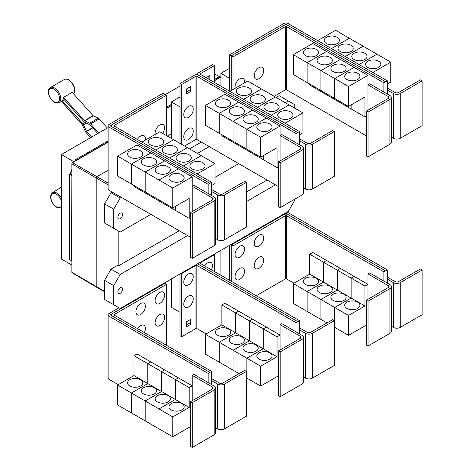 <?xml version="1.0" encoding="UTF-8"?>
<svg xmlns="http://www.w3.org/2000/svg" width="471" height="471" viewBox="0 0 471 471"><rect width="100%" height="100%" fill="white"/><g stroke="black" fill="none" stroke-linecap="round" stroke-linejoin="round"><path stroke-width="0.71" d="M107.359 127.994L99.204 118.898A2.437 1.407 -120 0 0 98.327 118.209L93.323 115.825A0.612 0.353 60 0 1 93.099 115.654L72.204 92.34L63.585 97.314L84.48 120.629A0.612 0.353 -120 0 0 84.703 120.8L89.708 123.184A2.437 1.407 60 0 1 90.585 123.873L98.739 132.975M97.768 133.534L90.038 124.909A0.612 0.353 -120 0 0 89.82 124.738L84.815 122.354A2.437 1.407 60 0 1 83.938 121.671L63.42 98.775A8.955 5.169 -120 0 0 63.585 97.314M90.632 137.656L86.034 132.522A2.437 1.407 60 0 1 85.351 131.462L82.466 125.045A0.612 0.353 -120 0 0 82.295 124.78L61.401 101.465A8.955 5.169 -120 0 0 61.53 101.406A8.955 5.169 -120 0 0 62.325 100.853L64.356 99.823M62.325 100.853L82.843 123.743A2.437 1.407 60 0 1 83.526 124.803L86.411 131.221A0.612 0.353 -120 0 0 86.582 131.48L91.609 137.09M211.579 195.465L211.579 191.485L217.614 194.965A4.875 2.814 0 0 0 224.508 194.965L246.38 182.342L244.655 181.347L222.783 193.97A2.437 1.407 180 0 1 219.339 193.97L211.579 189.495M246.38 182.342L246.38 227.128L224.508 239.751A4.875 2.814 0 0 1 217.614 239.751L215.594 238.585M161.447 138.78A7.618 4.398 180 0 1 163.678 141.889A7.618 4.398 180 0 1 158.98 145.951A7.618 4.398 180 0 1 150.673 144.997A7.618 4.398 180 0 1 148.442 141.889A7.618 4.398 180 0 1 153.146 137.826A7.618 4.398 180 0 1 161.447 138.78M211.579 185.515L215.029 183.519L215.029 163.62L159.834 131.75L141.948 142.077M175.253 146.746A7.618 4.398 180 0 1 177.485 149.86A7.618 4.398 180 0 1 172.78 153.923A7.618 4.398 180 0 1 164.479 152.969A7.618 4.398 180 0 1 162.248 149.86A7.618 4.398 180 0 1 166.946 145.792A7.618 4.398 180 0 1 175.253 146.746M189.054 154.718A7.618 4.398 180 0 1 191.285 157.826A7.618 4.398 180 0 1 186.581 161.889A7.618 4.398 180 0 1 178.279 160.935A7.618 4.398 180 0 1 176.048 157.826A7.618 4.398 180 0 1 180.752 153.764A7.618 4.398 180 0 1 189.054 154.718M202.854 162.683A7.618 4.398 180 0 1 205.085 165.792A7.618 4.398 180 0 1 200.381 169.86A7.618 4.398 180 0 1 192.08 168.906A7.618 4.398 180 0 1 189.848 165.792A7.618 4.398 180 0 1 194.552 161.73A7.618 4.398 180 0 1 202.854 162.683M155.247 134.4A6.706 3.868 -60 0 1 155.106 133.152A6.706 3.868 -60 0 1 159.846 124.939A6.706 3.868 -60 0 1 164.585 127.676A6.706 3.868 -60 0 1 164.473 128.93A10.439 10.439 0 0 1 162.589 133.34M137.379 139.44A6.706 3.868 -60 0 1 142.525 135.377A6.706 3.868 -60 0 1 145.409 138.751A6.706 3.868 -60 0 1 145.292 140.005A10.439 10.439 0 0 1 145.268 140.164M368.039 112.104L366.314 111.109L388.186 98.48A2.437 1.407 0 0 0 388.899 97.485A2.437 1.407 0 0 0 388.186 96.49L367.933 84.792L369.653 83.797L389.911 95.495A4.875 2.814 180 0 1 391.336 97.485A4.875 2.814 180 0 1 389.911 99.475L368.039 112.104L368.039 156.89L366.314 155.895L366.314 111.109M391.336 97.485L391.336 142.271A4.875 2.814 180 0 1 389.911 144.261L368.039 156.89M367.933 110.173L367.933 75.342L348.54 86.534L348.54 106.44L364.913 96.985L364.913 116.89L351.125 108.931L351.125 104.951M305.52 55.602A7.618 4.398 180 0 1 303.289 52.493A7.618 4.398 180 0 1 307.987 48.431A7.618 4.398 180 0 1 316.294 49.384A7.618 4.398 180 0 1 318.526 52.493A7.618 4.398 180 0 1 313.821 56.555A7.618 4.398 180 0 1 305.52 55.602M293.345 54.671L312.738 43.473L326.527 51.433L307.133 62.631L293.345 54.671L293.345 74.577L320.945 90.497M307.133 62.631L307.133 82.537M351.113 104.956L351.113 108.925L337.324 100.959L337.324 99.964L337.313 100.953L323.518 92.993L323.518 91.998L323.512 92.987L309.718 85.027L309.718 84.026M319.32 63.573A7.618 4.398 180 0 1 317.089 60.459A7.618 4.398 180 0 1 321.793 56.396A7.618 4.398 180 0 1 330.094 57.35A7.618 4.398 180 0 1 332.326 60.459A7.618 4.398 180 0 1 327.622 64.527A7.618 4.398 180 0 1 319.32 63.573M307.145 82.543L307.145 62.637L320.934 70.597L320.934 90.503M333.121 71.539A7.618 4.398 180 0 1 330.889 68.43A7.618 4.398 180 0 1 335.593 64.368A7.618 4.398 180 0 1 343.895 65.316A7.618 4.398 180 0 1 346.126 68.43A7.618 4.398 180 0 1 341.422 72.493A7.618 4.398 180 0 1 333.121 71.539M307.145 62.637L326.538 51.439L354.127 67.371L334.734 78.569L334.734 98.474L334.746 78.575L320.945 70.603L320.945 90.509L348.54 106.44M346.921 79.505A7.618 4.398 180 0 1 344.69 76.396A7.618 4.398 180 0 1 349.394 72.334A7.618 4.398 180 0 1 357.695 73.288A7.618 4.398 180 0 1 359.926 76.396A7.618 4.398 180 0 1 355.222 80.459A7.618 4.398 180 0 1 346.921 79.505M367.933 75.342L354.127 67.382L334.746 78.575L348.54 86.534M263.707 70.45A6.706 3.868 -60 0 1 263.589 71.704A10.439 10.439 0 0 1 259.992 77.939A6.706 3.868 -60 0 1 254.222 75.925A6.706 3.868 -60 0 1 258.962 67.712A6.706 3.868 -60 0 1 263.707 70.45M235.188 88.242A6.706 3.868 -60 0 1 235.047 87A6.706 3.868 -60 0 1 239.786 78.787A6.706 3.868 -60 0 1 244.526 81.524A6.706 3.868 -60 0 1 244.414 82.778A10.439 10.439 0 0 1 244.384 82.937M192.298 213.563L190.572 212.568L212.445 199.945A2.437 1.407 0 0 0 213.157 198.95A2.437 1.407 0 0 0 212.445 197.955L192.186 186.257L193.911 185.262L214.164 196.96A4.875 2.814 180 0 1 215.594 198.95A4.875 2.814 180 0 1 214.164 200.94L192.298 213.563L192.298 258.349L190.572 257.354L190.572 212.568M215.594 198.95L215.594 243.737A4.875 2.814 180 0 1 214.164 245.727L192.298 258.349M192.186 211.638L192.186 176.802L172.792 188L172.792 207.905L189.171 198.45L189.171 218.356L175.383 210.396L175.383 206.41M129.772 157.067A7.618 4.398 180 0 1 127.541 153.958A7.618 4.398 180 0 1 132.245 149.896A7.618 4.398 180 0 1 140.546 150.85A7.618 4.398 180 0 1 142.778 153.958A7.618 4.398 180 0 1 138.074 158.02A7.618 4.398 180 0 1 129.772 157.067M117.597 156.136L136.99 144.938L150.785 152.898L131.391 164.096L117.597 156.136L117.597 176.036L131.403 183.996M131.391 164.096L131.391 184.002M161.571 201.423L161.571 202.418L147.776 194.458L147.776 193.463L147.764 194.452L133.976 186.487L133.976 185.492M143.578 165.033A7.618 4.398 180 0 1 141.347 161.924A7.618 4.398 180 0 1 146.045 157.862A7.618 4.398 180 0 1 154.347 158.815A7.618 4.398 180 0 1 156.578 161.924A7.618 4.398 180 0 1 151.88 165.986A7.618 4.398 180 0 1 143.578 165.033M131.403 164.102L150.797 152.904L164.585 160.87L145.192 172.062L131.403 164.102L131.403 184.008L172.792 207.905M145.192 172.062L145.192 191.968M157.379 173.004A7.618 4.398 180 0 1 155.147 169.896A7.618 4.398 180 0 1 159.852 165.827A7.618 4.398 180 0 1 168.153 166.781A7.618 4.398 180 0 1 170.384 169.896A7.618 4.398 180 0 1 165.68 173.958A7.618 4.398 180 0 1 157.379 173.004M145.203 191.974L145.203 172.068L158.992 180.034L158.992 199.94L159.004 180.04L172.792 188M175.371 206.422L175.371 210.39L161.577 202.424L161.577 201.429M171.179 180.97A7.618 4.398 180 0 1 168.948 177.861A7.618 4.398 180 0 1 173.652 173.799A7.618 4.398 180 0 1 181.953 174.753A7.618 4.398 180 0 1 184.185 177.861A7.618 4.398 180 0 1 179.48 181.924A7.618 4.398 180 0 1 171.179 180.97M173.622 139.71L155.742 150.037L173.634 139.716M169.554 158.015L187.434 147.688L169.542 158.009M201.229 155.648L183.343 165.975M183.354 165.98L201.235 155.654M215.029 163.62L197.143 173.94M166.634 95.171L114.1 125.498A0.612 0.353 0 0 0 114.1 125.998L211.579 182.277L209.854 183.272L112.375 126.993A3.05 1.76 180 0 1 111.48 125.751A3.05 1.76 180 0 1 112.375 124.503L164.909 94.176L166.634 95.171L166.634 135.677M299.45 144.732L299.45 140.752L305.485 144.238A4.875 2.814 0 0 0 312.379 144.238L334.251 131.609L332.526 130.614L310.66 143.237A2.437 1.407 180 0 1 307.21 143.237L299.45 138.762M334.251 131.609L334.251 176.395L312.379 189.024A4.875 2.814 0 0 1 305.485 189.024L303.465 187.852M249.324 88.048A7.618 4.398 180 0 1 251.555 91.156A7.618 4.398 180 0 1 246.851 95.219A7.618 4.398 180 0 1 238.55 94.265A7.618 4.398 180 0 1 236.318 91.156A7.618 4.398 180 0 1 241.017 87.094A7.618 4.398 180 0 1 249.324 88.048M299.45 134.783L302.9 132.793L302.9 112.887L247.705 81.018L229.819 91.345M263.124 96.013A7.618 4.398 180 0 1 265.356 99.128A7.618 4.398 180 0 1 260.651 103.19A7.618 4.398 180 0 1 252.35 102.236A7.618 4.398 180 0 1 250.119 99.128A7.618 4.398 180 0 1 254.823 95.06A7.618 4.398 180 0 1 263.124 96.013M276.924 103.985A7.618 4.398 180 0 1 279.156 107.094A7.618 4.398 180 0 1 274.452 111.156A7.618 4.398 180 0 1 266.15 110.202A7.618 4.398 180 0 1 263.919 107.094A7.618 4.398 180 0 1 268.623 103.031A7.618 4.398 180 0 1 276.924 103.985M290.725 111.951A7.618 4.398 180 0 1 292.956 115.059A7.618 4.398 180 0 1 288.252 119.128A7.618 4.398 180 0 1 279.951 118.174A7.618 4.398 180 0 1 277.719 115.059A7.618 4.398 180 0 1 282.423 110.997A7.618 4.398 180 0 1 290.725 111.951M280.168 162.831L278.443 161.836L300.315 149.213A2.437 1.407 0 0 0 301.028 148.218A2.437 1.407 0 0 0 300.315 147.223L280.057 135.524L281.782 134.529L302.041 146.228A4.875 2.814 180 0 1 303.465 148.218A4.875 2.814 180 0 1 302.041 150.208L280.168 162.831L280.168 207.623L278.443 206.622L278.443 161.836M303.465 148.218L303.465 193.004A4.875 2.814 180 0 1 302.041 194.994L280.168 207.623M280.057 160.905L280.057 126.069L260.669 137.267L260.669 157.173L277.042 147.717L277.042 167.623L263.254 159.663L263.254 155.683M217.643 106.334A7.618 4.398 180 0 1 215.412 103.226A7.618 4.398 180 0 1 220.116 99.163A7.618 4.398 180 0 1 228.417 100.117A7.618 4.398 180 0 1 230.649 103.226A7.618 4.398 180 0 1 225.95 107.288A7.618 4.398 180 0 1 217.643 106.334M205.474 105.404L224.867 94.206L238.656 102.166L219.262 113.364L205.474 105.404L205.474 125.31L246.875 149.201M219.262 113.364L219.262 133.269M235.635 142.725L235.635 143.72L221.847 135.76L221.847 134.759M231.449 114.306A7.618 4.398 180 0 1 229.218 111.191A7.618 4.398 180 0 1 233.916 107.129A7.618 4.398 180 0 1 242.224 108.083A7.618 4.398 180 0 1 244.455 111.191A7.618 4.398 180 0 1 239.751 115.254A7.618 4.398 180 0 1 231.449 114.306M219.274 133.275L219.274 113.37L233.063 121.33L233.063 141.235M263.242 155.689L263.242 159.657L249.453 151.691L249.453 150.696L249.442 151.686L235.647 143.726L235.647 142.731M245.25 122.272A7.618 4.398 180 0 1 243.018 119.163A7.618 4.398 180 0 1 247.722 115.095A7.618 4.398 180 0 1 256.024 116.049A7.618 4.398 180 0 1 258.255 119.163A7.618 4.398 180 0 1 253.551 123.225A7.618 4.398 180 0 1 245.25 122.272M233.074 141.241L233.074 121.335L246.863 129.301L246.863 149.207L260.669 157.173M259.05 130.237A7.618 4.398 180 0 1 256.819 127.129A7.618 4.398 180 0 1 261.523 123.066A7.618 4.398 180 0 1 269.824 124.02A7.618 4.398 180 0 1 272.055 127.129A7.618 4.398 180 0 1 267.351 131.191A7.618 4.398 180 0 1 259.05 130.237M246.875 149.213L246.875 129.307L260.669 137.267M320.945 70.603L340.339 59.411L320.934 70.597M364.913 116.89L366.314 116.084M385.602 81.807L288.117 25.528A3.05 1.76 0 0 0 283.807 25.528L231.273 55.861L232.998 56.856L285.532 26.523A0.612 0.353 180 0 1 286.392 26.523L383.877 82.802L387.327 80.824L387.327 90.02L393.356 93.505A4.875 2.814 0 0 0 400.25 93.505L422.122 80.877L420.397 79.882L398.531 92.51A2.437 1.407 180 0 1 395.081 92.51L387.327 88.03M422.122 80.877L422.122 125.663L400.25 138.291A4.875 2.814 0 0 1 393.356 138.291L391.336 137.126M337.195 37.315A7.618 4.398 180 0 1 339.426 40.424A7.618 4.398 180 0 1 334.722 44.486A7.618 4.398 180 0 1 326.421 43.538A7.618 4.398 180 0 1 324.189 40.424A7.618 4.398 180 0 1 328.888 36.361A7.618 4.398 180 0 1 337.195 37.315M387.327 84.05L390.771 82.06L390.771 62.154L335.576 30.285L317.684 40.618M350.995 45.281A7.618 4.398 180 0 1 353.226 48.395A7.618 4.398 180 0 1 348.522 52.458A7.618 4.398 180 0 1 340.221 51.504A7.618 4.398 180 0 1 337.99 48.395A7.618 4.398 180 0 1 342.694 44.327A7.618 4.398 180 0 1 350.995 45.281M364.795 53.252A7.618 4.398 180 0 1 367.027 56.361A7.618 4.398 180 0 1 362.323 60.423A7.618 4.398 180 0 1 354.021 59.47A7.618 4.398 180 0 1 351.79 56.361A7.618 4.398 180 0 1 356.494 52.299A7.618 4.398 180 0 1 364.795 53.252M378.596 61.218A7.618 4.398 180 0 1 380.827 64.327A7.618 4.398 180 0 1 376.123 68.395A7.618 4.398 180 0 1 367.822 67.441A7.618 4.398 180 0 1 365.59 64.327A7.618 4.398 180 0 1 370.294 60.264A7.618 4.398 180 0 1 378.596 61.218M274.157 96.29L285.532 89.72A0.612 0.353 180 0 1 286.392 89.72L366.314 135.866M232.998 56.856L232.998 89.508M145.203 172.068L164.597 160.876L178.385 168.836L158.992 180.034L178.397 168.842L192.186 176.802M189.171 218.356L190.572 217.549M211.579 191.485L211.579 182.277M243.619 99.31L261.505 88.984L243.613 99.304M275.3 96.949L257.413 107.276M257.425 107.282L275.305 96.955M271.225 115.248L289.112 104.921L271.214 115.242M302.9 112.887L285.014 123.208M219.274 113.37L238.667 102.172L252.456 110.137L233.063 121.33M252.456 110.137L266.256 118.103L246.863 129.301M233.074 121.335L252.468 110.143M246.875 129.307L266.268 118.109L280.057 126.069M277.042 167.623L278.443 166.816M193.245 109.142A6.706 3.868 -60 0 1 193.128 110.397A10.439 10.439 0 0 1 189.53 116.625A6.706 3.868 -60 0 1 183.761 114.612A6.706 3.868 -60 0 1 188.5 106.405A6.706 3.868 -60 0 1 193.245 109.142M193.245 131.285A6.706 3.868 -60 0 1 193.128 132.539A10.439 10.439 0 0 1 189.53 138.774A6.706 3.868 -60 0 1 183.761 136.761A6.706 3.868 -60 0 1 188.5 128.548A6.706 3.868 -60 0 1 193.245 131.285M206.086 77.638L209.836 75.478L209.836 79.805M208.111 78.81L208.111 76.473M190.655 91.527L186.345 94.012L186.345 89.037L190.655 86.546L190.655 91.527L188.936 90.532L188.936 87.541M186.345 92.022L188.936 90.532M383.877 82.802L383.877 92.01M387.327 90.02L387.327 94M349.364 38.245L331.472 48.578M331.484 48.584L349.376 38.257M363.17 46.217L345.272 56.549L363.182 46.223M376.971 54.183L359.073 64.515L376.983 54.189M390.771 62.154L372.879 72.487M387.327 80.824L288.117 23.55A3.05 1.76 0 0 0 283.807 23.55L229.56 54.872L231.273 55.861L231.273 90.503M112.169 124.638L110.65 125.51A0.612 0.353 0 0 0 110.65 126.01L209.854 183.272L208.135 184.279L108.925 127.005A3.05 1.76 180 0 1 108.036 125.763A3.05 1.76 180 0 1 108.925 124.515L163.172 93.199L164.885 94.188M208.135 193.475L208.135 184.279M190.572 237.313L108.925 190.178A3.05 1.76 180 0 1 108.036 188.936L108.036 125.763M296.006 142.742L296.006 133.546L196.801 76.273A0.612 0.353 180 0 0 195.936 76.273L181.724 84.48L180.004 83.485L194.211 75.278A3.05 1.76 0 0 1 198.521 75.278L297.731 132.551L198.521 75.266A3.05 1.76 180 0 1 197.632 74.024A3.05 1.76 180 0 1 198.521 72.775L212.733 64.574L214.458 65.569L200.246 73.77A0.612 0.353 0 0 0 200.246 74.271L299.45 131.544L297.731 132.539M299.45 140.752L299.45 131.544M214.458 82.472L214.458 65.569M184.55 146.022L195.936 139.445A0.612 0.353 180 0 1 196.801 139.445L278.443 186.581M296.006 133.546L297.731 132.551M181.724 84.48L181.724 144.391M180.004 83.485L180.004 143.396M284.037 25.41L285.532 24.545A0.612 0.353 180 0 1 286.392 24.545L287.893 25.41M211.579 384.566L211.579 380.58L217.614 384.065A4.875 2.814 0 0 0 224.508 384.065L246.38 371.436L244.655 370.442L222.783 383.07A2.437 1.407 180 0 1 219.339 383.07L211.579 378.59M246.38 371.436L246.38 416.223L224.508 428.851A4.875 2.814 0 0 1 217.614 428.851L215.594 427.686M164.585 317.324A6.706 3.868 -60 0 1 164.473 318.573A10.439 10.439 0 0 1 160.876 324.807A6.706 3.868 -60 0 1 155.106 322.794A6.706 3.868 -60 0 1 159.846 314.587A6.706 3.868 -60 0 1 164.585 317.324M137.632 328.681A6.706 3.868 -60 0 1 142.678 325.014A6.706 3.868 -60 0 1 145.409 328.393A6.706 3.868 -60 0 1 145.292 329.647A10.439 10.439 0 0 1 144.338 332.555M164.585 295.176A6.706 3.868 -60 0 1 164.473 296.43A10.439 10.439 0 0 1 160.876 302.665A6.706 3.868 -60 0 1 155.106 300.651A6.706 3.868 -60 0 1 159.846 292.444A6.706 3.868 -60 0 1 164.585 295.176M145.409 306.25A6.706 3.868 -60 0 1 145.292 307.504A10.439 10.439 0 0 1 141.694 313.739A6.706 3.868 -60 0 1 135.925 311.725A6.706 3.868 -60 0 1 140.664 303.512A6.706 3.868 -60 0 1 145.409 306.25M368.039 301.199L366.314 300.204L388.186 287.575A2.437 1.407 0 0 0 388.899 286.58A2.437 1.407 0 0 0 388.186 285.585L367.933 273.892L369.653 272.897L389.911 284.59A4.875 2.814 180 0 1 391.336 286.58A4.875 2.814 180 0 1 389.911 288.57L368.039 301.199L368.039 345.985L366.314 344.99L366.314 300.204M391.336 286.58L391.336 331.366A4.875 2.814 180 0 1 389.911 333.356L368.039 345.985M367.933 299.273L367.933 273.892M316.294 278.29A7.618 4.398 180 0 1 318.526 281.399A7.618 4.398 180 0 1 313.821 285.461A7.618 4.398 180 0 1 305.52 284.508A7.618 4.398 180 0 1 303.289 281.399A7.618 4.398 180 0 1 307.987 277.337A7.618 4.398 180 0 1 316.294 278.29M307.133 291.537L293.345 283.577L309.718 274.122L309.718 254.216L323.512 262.182L323.512 282.082L307.133 291.537L307.133 311.443L293.345 303.483L293.345 283.577M323.512 282.082L309.718 274.122M330.094 286.256A7.618 4.398 180 0 1 332.326 289.371A7.618 4.398 180 0 1 327.622 293.433A7.618 4.398 180 0 1 319.32 292.479A7.618 4.398 180 0 1 317.089 289.371A7.618 4.398 180 0 1 321.793 285.302A7.618 4.398 180 0 1 330.094 286.256M320.934 299.509L307.145 291.543L323.518 282.094L323.518 262.188L337.313 270.148L337.313 290.054L320.934 299.509L320.934 319.415L307.145 311.449L307.145 291.543M351.113 298.019L334.734 307.475L320.945 299.515L337.324 290.059L337.324 270.154L351.113 278.114L351.113 298.019L323.518 282.094M343.895 294.228A7.618 4.398 180 0 1 346.126 297.336A7.618 4.398 180 0 1 341.422 301.399A7.618 4.398 180 0 1 333.121 300.445A7.618 4.398 180 0 1 330.889 297.336A7.618 4.398 180 0 1 335.593 293.274A7.618 4.398 180 0 1 343.895 294.228M326.992 322.906L320.945 319.42L320.945 299.515M364.913 305.991L351.125 298.025L351.125 278.12L364.913 286.085L364.913 305.991L348.54 315.446L334.746 307.481L334.734 327.38L334.251 327.104M357.695 302.194A7.618 4.398 180 0 1 359.926 305.302A7.618 4.398 180 0 1 355.222 309.37A7.618 4.398 180 0 1 346.921 308.417A7.618 4.398 180 0 1 344.69 305.302A7.618 4.398 180 0 1 349.394 301.24A7.618 4.398 180 0 1 357.695 302.194M348.54 315.446L348.54 335.346L334.746 327.386L334.746 307.481L351.125 298.025M263.707 260.098A6.706 3.868 -60 0 1 263.589 261.352A10.439 10.439 0 0 1 259.992 267.581A6.706 3.868 -60 0 1 254.222 265.567A6.706 3.868 -60 0 1 258.962 257.36A6.706 3.868 -60 0 1 263.707 260.098M244.526 271.166A6.706 3.868 -60 0 1 244.414 272.421A10.439 10.439 0 0 1 240.816 278.655A6.706 3.868 -60 0 1 235.047 276.642A6.706 3.868 -60 0 1 239.786 268.429A6.706 3.868 -60 0 1 244.526 271.166M263.707 237.949A6.706 3.868 -60 0 1 263.589 239.203A10.439 10.439 0 0 1 259.992 245.438A6.706 3.868 -60 0 1 254.222 243.425A6.706 3.868 -60 0 1 258.962 235.217A6.706 3.868 -60 0 1 263.707 237.949M244.526 249.024A6.706 3.868 -60 0 1 244.414 250.278A10.439 10.439 0 0 1 240.816 256.512A6.706 3.868 -60 0 1 235.047 254.499A6.706 3.868 -60 0 1 239.786 246.286A6.706 3.868 -60 0 1 244.526 249.024M108.036 127.606L61.395 154.535L61.395 259.038L71.863 265.085M165.427 94.471L180.004 86.058M214.458 73.817L219.38 76.661M61.395 154.535L74.018 161.824M75.531 160.952L75.531 159.71L108.036 140.947M166.634 107.111L171.344 104.391M214.458 79.505L220.905 75.778M75.531 159.71L76.39 160.458L108.036 142.189M220.905 76.773L214.458 80.5M171.344 105.386L166.634 108.106M108.036 141.942L76.39 160.211M71.651 260.781L71.863 175.465L71.651 260.781L69.496 259.533L69.496 174.341L70.02 174.04L71.863 169.931M71.863 261.211L71.245 260.545M166.634 108.354L171.344 105.634M214.458 80.747L220.905 77.02M171.344 138.397L171.344 101.948L179.993 106.941L179.993 143.39M171.344 101.948L180.004 96.949M229.56 54.872L229.56 91.197L229.554 78.327L220.905 73.335L229.56 68.336M192.298 402.664L190.572 401.669L212.445 389.04A2.437 1.407 0 0 0 213.157 388.045A2.437 1.407 0 0 0 212.445 387.05L192.186 375.358L193.911 374.363L214.164 386.055A4.875 2.814 180 0 1 215.594 388.045A4.875 2.814 180 0 1 214.164 390.035L192.298 402.664L192.298 447.45L190.572 446.455L190.572 401.669M215.594 388.045L215.594 432.831A4.875 2.814 180 0 1 214.164 434.821L192.298 447.45M192.186 400.733L192.186 375.358M140.546 379.756A7.618 4.398 180 0 1 142.778 382.864A7.618 4.398 180 0 1 138.074 386.927A7.618 4.398 180 0 1 129.772 385.973A7.618 4.398 180 0 1 127.541 382.864A7.618 4.398 180 0 1 132.245 378.802A7.618 4.398 180 0 1 140.546 379.756M131.391 393.002L117.597 385.043L133.976 375.587L133.976 355.682L147.764 363.641L147.764 383.547L131.391 393.002L131.391 412.908L117.597 404.948L117.597 385.043M175.371 399.485L158.992 408.94L145.203 400.98L161.577 391.525L161.577 371.619L175.371 379.579L175.371 399.485L161.577 391.525L145.192 400.974L131.403 393.008L147.776 383.553L147.776 363.653L161.571 371.613L161.571 391.519L133.976 375.587M154.347 387.721A7.618 4.398 180 0 1 156.578 390.836A7.618 4.398 180 0 1 151.88 394.898A7.618 4.398 180 0 1 143.578 393.944A7.618 4.398 180 0 1 141.347 390.836A7.618 4.398 180 0 1 146.045 386.768A7.618 4.398 180 0 1 154.347 387.721M145.192 400.974L145.192 420.88L131.403 412.914L131.403 393.008M168.153 395.693A7.618 4.398 180 0 1 170.384 398.802A7.618 4.398 180 0 1 165.68 402.864A7.618 4.398 180 0 1 157.379 401.91A7.618 4.398 180 0 1 155.147 398.802A7.618 4.398 180 0 1 159.852 394.739A7.618 4.398 180 0 1 168.153 395.693M189.171 407.456L175.383 399.49L175.383 379.585L189.171 387.551L189.171 407.456L172.792 416.906L159.004 408.946L158.992 428.845L145.203 420.886L145.203 400.98M181.953 403.659A7.618 4.398 180 0 1 184.185 406.767A7.618 4.398 180 0 1 179.48 410.836A7.618 4.398 180 0 1 171.179 409.882A7.618 4.398 180 0 1 168.948 406.767A7.618 4.398 180 0 1 173.652 402.705A7.618 4.398 180 0 1 181.953 403.659M172.792 416.906L172.792 436.811L159.004 428.851L159.004 408.946L175.383 399.49M166.634 284.266L114.1 314.599A0.612 0.353 0 0 0 114.1 315.093L211.579 371.378L209.854 372.373L112.375 316.088A3.05 1.76 180 0 1 111.48 314.846A3.05 1.76 180 0 1 112.375 313.604L164.909 283.271L166.634 284.266L166.634 345.426M385.602 270.907L288.117 214.623A3.05 1.76 0 0 0 283.807 214.623L231.273 244.955L232.998 245.95L285.532 215.624A0.612 0.353 180 0 1 286.392 215.624L383.877 271.902L387.327 269.924L387.327 279.115L393.356 282.6A4.875 2.814 0 0 0 400.25 282.6L422.122 269.971L420.397 268.976L398.531 281.605A2.437 1.407 180 0 1 395.081 281.605L387.327 277.125M422.122 269.971L422.122 314.758L400.25 327.386A4.875 2.814 0 0 1 393.356 327.386L391.336 326.22M309.718 254.216L312.738 252.474L326.527 260.451M326.527 260.439L323.512 262.182M323.518 262.188L326.538 260.445L340.327 268.405L337.313 270.148L340.339 268.411L354.127 276.377L351.113 278.114M348.54 335.346L366.314 325.084M351.125 278.12L354.139 276.383L367.933 284.343L364.913 286.085M256.271 295.711L285.532 278.82A0.612 0.353 180 0 1 286.392 278.82L293.986 283.206M232.998 245.95L232.998 282.276M71.651 175.589L69.496 174.341M71.863 175.106L70.02 174.04M76.39 160.458L72.51 162.695A0.918 0.53 120 0 0 71.863 163.82L71.863 175.465M104.574 291.732L96.461 287.163A1.219 0.707 -60 0 1 96.449 287.157A1.219 0.707 -60 0 1 96.202 286.598L96.202 178.12A1.219 0.707 -60 0 1 97.067 176.625L108.036 170.29M167.311 136.066L171.344 133.74M220.905 86.199L220.905 73.335M189.519 148.889L201.335 142.065M211.579 380.58L211.579 371.378M133.976 355.682L136.99 353.939L150.785 361.905L147.764 363.641L150.797 361.911L164.585 369.87L161.571 371.613L164.597 369.876L178.385 377.836L192.186 385.808L189.171 387.551M178.385 377.836L175.371 379.579M172.792 436.811L190.572 426.549M175.383 379.585L178.397 377.848M383.877 271.902L383.877 281.11M387.327 279.115L387.327 283.1M230.761 244.655L231.273 244.955L231.273 281.281M71.863 260.657L71.863 272.303A0.918 0.53 120 0 0 72.051 272.721L96.449 287.157M122.59 214.552A3.35 1.937 -60 0 1 121.124 217.926A3.35 1.937 -60 0 1 118.545 218.821A3.35 1.937 -60 0 1 117.85 217.284A3.35 1.937 -60 0 1 119.31 213.911A3.35 1.937 -60 0 1 121.895 213.016A3.35 1.937 -60 0 1 122.59 214.552M285.273 102.707L288.293 100.971L294.758 104.697L294.758 108.183M288.293 100.971L279.109 95.666L276.094 97.409M112.169 192.05L111.038 192.704L104.574 203.902L104.574 223.007L113.752 228.311L113.752 209.201L104.574 203.902M113.752 209.201L120.217 198.003L111.038 192.704M120.217 198.003L121.347 197.349M197.402 153.44L209.224 146.616M150.826 214.37L120.217 232.044L113.752 228.311M238.697 163.637L215.029 177.302M112.169 313.733L110.65 314.61A0.612 0.353 0 0 0 110.65 315.105L209.854 372.384L208.135 373.379L108.925 316.106A3.05 1.76 180 0 1 108.036 314.858A3.05 1.76 180 0 1 108.925 313.615L119.022 307.787M208.135 382.57L208.135 373.379M118.256 384.66L108.925 379.279A3.05 1.76 180 0 1 108.036 378.03L108.036 314.858M387.327 269.924L288.117 212.651A3.05 1.76 0 0 0 286.933 212.227M284.037 214.505L285.532 213.646A0.612 0.353 180 0 1 286.392 213.646L287.893 214.505M294.758 199.198L294.758 200.246L288.293 211.444L120.217 308.476L113.752 304.743L113.752 285.638L120.217 274.44L111.038 269.141L117.297 265.526L118.168 266.021L179.227 230.766M246.38 191.997L267.098 180.034M118.168 266.021L118.168 230.855M280.168 351.931L278.443 350.936L300.315 338.308A2.437 1.407 0 0 0 301.028 337.313A2.437 1.407 0 0 0 300.315 336.318L280.057 324.625L281.782 323.63L302.041 335.323A4.875 2.814 180 0 1 303.465 337.313A4.875 2.814 180 0 1 302.041 339.303L280.168 351.931L280.168 396.717L278.443 395.722L278.443 350.936M303.465 337.313L303.465 382.099A4.875 2.814 180 0 1 302.041 384.089L280.168 396.717M280.057 350.006L280.057 324.625M228.417 329.023A7.618 4.398 180 0 1 230.649 332.132A7.618 4.398 180 0 1 225.95 336.194A7.618 4.398 180 0 1 217.643 335.24A7.618 4.398 180 0 1 215.412 332.132A7.618 4.398 180 0 1 220.116 328.069A7.618 4.398 180 0 1 228.417 329.023M219.262 342.27L205.474 334.31L221.847 324.855L221.847 304.949L235.635 312.909L235.635 332.814L219.262 342.27L219.262 362.175L205.474 354.216L205.474 334.31M263.242 348.752L246.863 358.207L233.074 350.247L249.453 340.792L249.453 320.886L263.242 328.846L263.242 348.752L249.453 340.792L233.063 350.241L219.274 342.276L235.647 332.82L235.647 312.921L249.442 320.881L249.442 340.786L221.847 324.855M242.224 336.989A7.618 4.398 180 0 1 244.455 340.103A7.618 4.398 180 0 1 239.751 344.166A7.618 4.398 180 0 1 231.449 343.212A7.618 4.398 180 0 1 229.218 340.103A7.618 4.398 180 0 1 233.916 336.035A7.618 4.398 180 0 1 242.224 336.989M233.063 350.241L233.063 370.147L219.274 362.181L219.274 342.276M256.024 344.96A7.618 4.398 180 0 1 258.255 348.069A7.618 4.398 180 0 1 253.551 352.131A7.618 4.398 180 0 1 245.25 351.178A7.618 4.398 180 0 1 243.018 348.069A7.618 4.398 180 0 1 247.722 344.007A7.618 4.398 180 0 1 256.024 344.96M239.121 373.638L233.074 370.153L233.074 350.247M246.863 358.207L246.863 378.113L246.38 377.83M269.824 352.926A7.618 4.398 180 0 1 272.055 356.035A7.618 4.398 180 0 1 267.351 360.103A7.618 4.398 180 0 1 259.05 359.149A7.618 4.398 180 0 1 256.819 356.035A7.618 4.398 180 0 1 261.523 351.972A7.618 4.398 180 0 1 269.824 352.926M260.669 366.179L246.875 358.213L263.254 348.758L263.254 328.852L277.042 336.818L277.042 356.724L260.669 366.179L260.669 386.079L246.875 378.119L246.875 358.213M277.042 356.724L263.254 348.758M193.245 298.785A6.706 3.868 -60 0 1 193.128 300.039A10.439 10.439 0 0 1 189.53 306.274A6.706 3.868 -60 0 1 183.761 304.26A6.706 3.868 -60 0 1 188.5 296.047A6.706 3.868 -60 0 1 193.245 298.785M193.245 276.642A6.706 3.868 -60 0 1 193.128 277.896A10.439 10.439 0 0 1 189.53 284.131A6.706 3.868 -60 0 1 183.761 282.117A6.706 3.868 -60 0 1 188.5 273.904A6.706 3.868 -60 0 1 193.245 276.642M164.367 282.989L164.885 283.283M229.554 280.286L229.554 245.356L229.56 280.292M220.905 275.294L220.905 250.348M117.85 291.932A3.35 1.937 -60 0 1 119.31 288.558A3.35 1.937 -60 0 1 121.895 287.657A3.35 1.937 -60 0 1 122.59 289.194A3.35 1.937 -60 0 1 121.124 292.568A3.35 1.937 -60 0 1 118.545 293.462A3.35 1.937 -60 0 1 117.85 291.932M111.038 269.141L104.574 280.333L104.574 299.444L113.752 304.743M113.752 285.638L104.574 280.333M120.217 274.44L187.546 235.571M246.38 201.6L275.417 184.838M190.655 324.366L186.345 326.85L186.345 321.876L190.655 319.385L190.655 324.366L188.936 323.371L188.936 320.38M186.345 324.86L188.936 323.371M299.45 333.833L299.45 329.847L305.485 333.333A4.875 2.814 0 0 0 312.379 333.333L334.251 320.704L332.526 319.709L310.66 332.338A2.437 1.407 180 0 1 307.21 332.338L299.45 327.857M334.251 320.704L334.251 365.49L312.379 378.119A4.875 2.814 0 0 1 305.485 378.119L303.465 376.953M221.847 304.949L224.867 303.206L238.656 311.172L235.635 312.909L238.667 311.178L252.456 319.15M249.453 320.886L252.468 319.144L249.442 320.881M252.468 319.144L266.256 327.104L263.242 328.846M260.669 386.079L278.443 375.817M263.254 328.852L266.268 327.115L280.057 335.075L277.042 336.818M181.2 273.268L181.724 273.574L195.936 265.373A0.612 0.353 180 0 1 196.801 265.373L296.006 322.647L296.006 331.837M181.724 273.574L181.724 336.747L195.936 328.546A0.612 0.353 180 0 1 196.801 328.546L206.127 333.933M179.993 273.969L179.993 312.308L171.344 307.316L171.344 278.962M180.004 273.963L180.004 335.752L181.724 336.747M296.006 322.647L297.731 321.64L198.521 264.361A3.05 1.76 180 0 1 197.796 263.689M197.337 263.954A3.05 1.76 0 0 1 198.521 264.378L297.731 321.652M213.94 254.369L214.458 254.664L200.246 262.871A0.612 0.353 0 0 0 200.246 263.366L299.45 320.645L297.731 321.64M299.45 329.847L299.45 320.645M214.458 271.573L214.458 254.664M204.62 265.891A6.706 3.868 -60 0 1 209.677 262.188A6.706 3.868 -60 0 1 212.421 265.567A6.706 3.868 -60 0 1 212.309 266.822A10.439 10.439 0 0 1 211.332 269.765M61.395 205.939A7.742 4.469 60 0 1 56.585 206.957A7.742 4.469 60 0 1 51.539 200.693A7.742 4.469 60 0 1 53.806 193.446A7.742 4.469 60 0 1 61.206 200.34A7.742 4.469 60 0 1 61.395 200.881M49.061 89.873A7.742 4.469 60 0 1 56.337 91.015A7.742 4.469 60 0 1 58.987 100.947A7.742 4.469 60 0 1 51.71 99.805A7.742 4.469 60 0 1 49.061 89.873M61.395 207.605A8.655 4.998 60 0 1 60.971 207.829C56.944 208.523 53.729 206.121 51.327 200.634C50.126 197.208 50.468 194.623 52.334 192.88A8.655 4.998 60 0 1 61.395 197.873M73.606 93.906A8.655 4.998 -120 0 0 74.071 93.229A8.655 4.998 -120 0 0 72.204 83.526A8.655 4.998 -120 0 0 64.509 79.387C69.696 76.92 77.203 88.012 74.23 93.04L73.617 93.912M49.061 88.889A8.655 4.998 60 0 1 49.985 87.777A8.655 4.998 60 0 1 57.933 91.074A8.655 4.998 60 0 1 60.147 101.265A8.655 4.998 60 0 1 58.616 102.725L61.53 101.406M99.204 118.898L90.585 123.873M98.327 118.209L89.708 123.184M93.323 115.825L84.703 120.8M93.099 115.654L84.48 120.629M82.843 123.743L85.051 122.466M83.526 124.803L86.428 123.125M86.411 131.221L92.528 127.688M86.582 131.48L92.74 127.924M224.508 194.965L224.508 239.751M389.911 144.261L389.911 99.475M388.186 98.48L388.186 96.49M214.164 245.727L214.164 200.94M212.445 199.945L212.445 197.955M217.614 194.965L217.614 239.751M114.1 125.998L114.1 125.498M312.379 144.238L312.379 189.024M302.041 194.994L302.041 150.208M300.315 149.213L300.315 147.223M305.485 144.238L305.485 189.024M400.25 93.505L400.25 138.291M393.356 93.505L393.356 138.291M285.532 26.523L285.532 89.72M286.392 26.523L286.392 89.72M108.925 190.178L108.925 127.005M110.65 126.01L110.65 125.51M200.246 74.271L200.246 73.77M196.801 76.273L196.801 139.445M195.936 76.273L195.936 139.445M286.392 24.545L286.392 25.028M285.532 24.545L285.532 25.028M224.508 384.065L224.508 428.851M389.911 333.356L389.911 288.57M388.186 287.575L388.186 285.585M217.614 384.065L217.614 428.851M214.164 434.821L214.164 390.035M212.445 389.04L212.445 387.05M114.1 315.093L114.1 314.599M400.25 282.6L400.25 327.386M393.356 282.6L393.356 327.386M285.532 215.624L285.532 278.82M286.392 215.624L286.392 278.82M108.036 183.066L72.51 162.695M108.036 184.832L71.863 163.82M108.925 379.279L108.925 316.106M110.65 315.105L110.65 314.61M286.392 213.646L286.392 214.128M285.532 213.646L285.532 214.128M104.574 291.349L71.863 272.303M302.041 384.089L302.041 339.303M300.315 338.308L300.315 336.318M312.379 333.333L312.379 378.119M305.485 333.333L305.485 378.119M195.936 265.373L195.936 328.546M196.801 265.373L196.801 328.546M200.246 263.366L200.246 262.871M58.616 102.725C53.429 105.192 45.922 94.1 48.896 89.072L49.985 87.777L64.509 79.387M61.395 207.646L60.971 207.829M52.334 192.88L61.395 187.105M111.48 126.487L111.48 125.751M197.632 74.918L197.632 74.024M111.48 315.588L111.48 314.846"/></g></svg>
